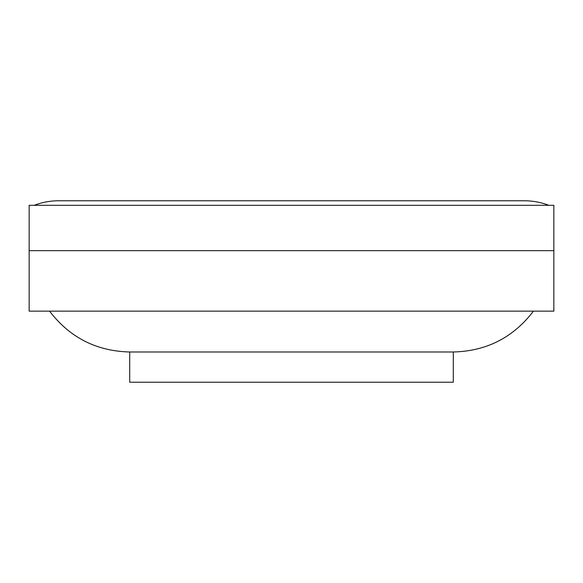 <?xml version="1.0" encoding="UTF-8"?>
<svg xmlns="http://www.w3.org/2000/svg" width="583" height="583" viewBox="0 0 583 583"><rect width="100%" height="100%" fill="white"/><g stroke="black" fill="none" stroke-linecap="round" stroke-linejoin="round"><path stroke-width="0.87" d="M553.85 250.675L29.15 250.675L29.15 311.154L553.85 311.154L553.85 250.675L29.15 250.675L29.15 205.311L553.85 205.311L553.85 250.675M453.297 351.986L129.703 351.986L129.703 382.229L453.297 382.229L453.297 351.986C486.528 351.163 513.244 337.557 533.438 311.154M49.562 311.154C69.756 337.557 96.472 351.163 129.703 351.986M34.208 205.311C42.071 202.301 50.218 200.785 58.635 200.771L524.365 200.771C532.782 200.785 540.929 202.301 548.792 205.311"/></g></svg>
